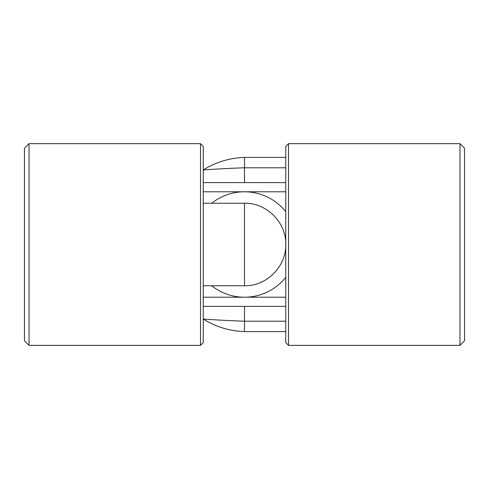 <?xml version="1.0" encoding="UTF-8"?>
<svg xmlns="http://www.w3.org/2000/svg" width="489" height="489" viewBox="0 0 489 489"><rect width="100%" height="100%" fill="white"/><g stroke="black" fill="none" stroke-linecap="round" stroke-linejoin="round"><path stroke-width="0.73" d="M24.45 148.228L24.45 340.772L29.034 345.356L29.034 143.644L24.45 148.228M203.241 203.241L244.5 203.241L244.5 285.759C266.536 286.328 286.303 266.566 285.759 244.531C286.309 222.452 266.621 202.703 244.5 203.241M203.241 285.759L244.5 285.759M200.49 143.644L200.49 345.356L203.241 342.606L203.241 146.394L200.49 143.644L29.034 143.644M203.241 191.78L285.759 191.78M203.241 182.611L285.759 182.611L244.5 182.611L244.5 157.397C229.634 157.929 215.881 162.116 203.241 169.958M203.241 297.22L285.759 297.22M211.682 285.759A52.72 52.72 0 0 0 285.759 277.318M285.759 211.682A52.72 52.72 0 0 0 211.682 203.241M203.241 306.389L285.759 306.389L244.5 306.389L244.5 321.212C222.464 320.472 202.697 319.024 203.241 319.042C202.691 319.017 222.379 320.466 244.5 321.212L285.759 321.212M464.55 340.772L464.55 148.228L459.966 143.644L459.966 345.356L464.55 340.772M203.241 319.042C215.881 326.884 229.634 331.071 244.5 331.603L244.5 321.212M288.51 143.644L285.759 146.394L285.759 342.606L288.51 345.356L288.51 143.644L459.966 143.644M244.5 167.788C222.464 168.528 202.697 169.976 203.241 169.958C202.691 169.983 222.379 168.534 244.5 167.788L285.759 167.788M200.49 345.356L29.034 345.356M244.5 331.603L285.759 331.603M288.51 345.356L459.966 345.356M244.5 157.397L285.759 157.397"/></g></svg>
